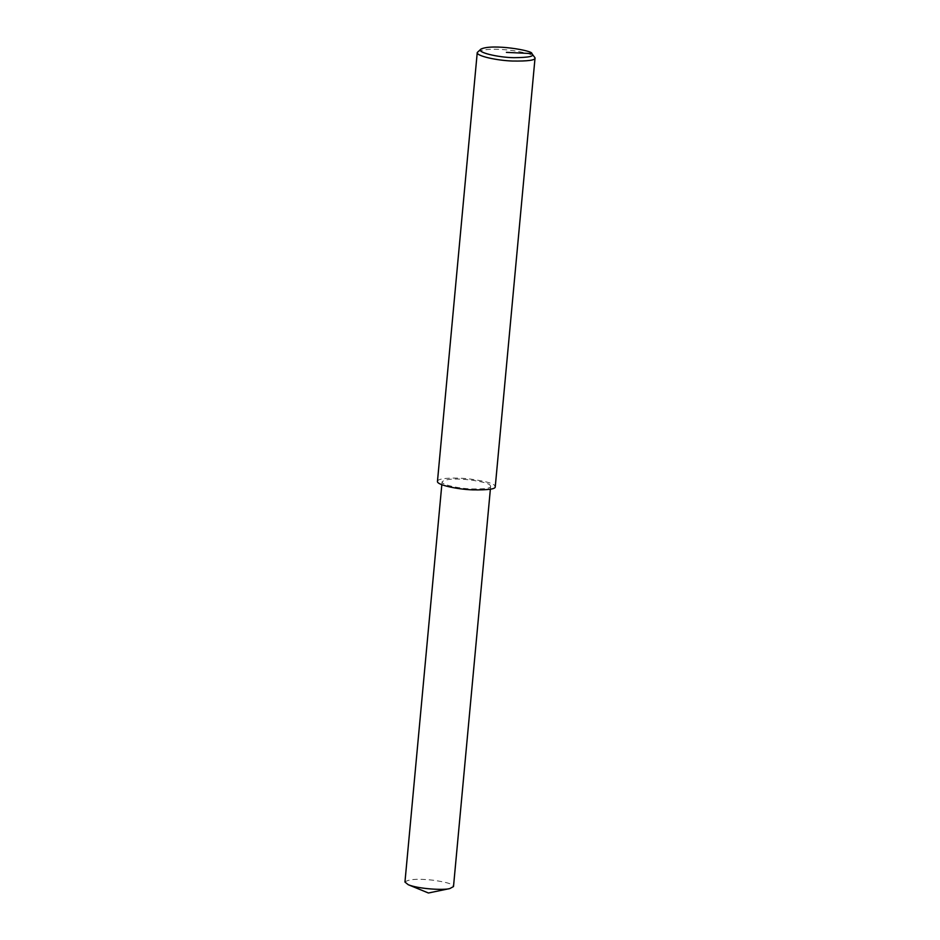 <?xml version="1.0" encoding="UTF-8"?>
<svg xmlns="http://www.w3.org/2000/svg" width="940" height="940" viewBox="0 0 940 940"><rect width="100%" height="100%" fill="white"/><g stroke="black" fill="none" stroke-linecap="round" stroke-linejoin="round"><path stroke-width="0.7" stroke-dasharray="4.7 3.53" d="M477.861 51.571C484.934 48.833 496.579 48.492 512.77 50.56C525.683 52.605 532.874 54.602 534.355 56.565L534.625 56.835M437.464 481.362C437.453 477.779 457.075 477.285 470.905 479.13C485.111 481.21 492.995 483.301 494.569 485.393L495.263 486.72M490.057 485.181L490.633 486.297C491.009 488.26 484.688 489.141 471.669 488.941C458.814 488.518 441.26 484.746 442.094 481.797C445.642 478.883 454.995 478.26 470.176 479.917C482.114 481.668 488.741 483.419 490.057 485.181M404.952 882.061C408.501 879.159 417.865 878.536 433.046 880.193C444.984 881.943 451.611 883.694 452.927 885.457L453.503 886.573M490.375 489.2L490.633 486.297M441.823 484.688L442.094 481.797"/><path stroke-width="1.41" d="M532.04 53.839L535.048 57.892C535.483 60.23 527.963 61.276 512.465 61.029C497.154 60.536 476.251 56.048 477.25 52.523L480.951 49.092C492.49 43.451 534.085 50.795 531.793 53.58L532.04 53.839C534.872 56.282 528.797 57.563 513.827 57.681C498.423 57.493 475.91 52.334 480.951 49.092M535.048 57.892L495.263 486.72C495.709 489.059 488.177 490.104 472.679 489.869C457.38 489.364 436.477 484.887 437.464 481.362L477.25 52.523M490.375 489.2L453.503 886.573L449.802 888.57C444.303 890.345 418.887 889.099 408.23 884.705L404.952 882.061L441.823 484.688M531.793 53.58L506.413 52.37M449.802 888.57L428.429 893L408.23 884.705"/></g></svg>
